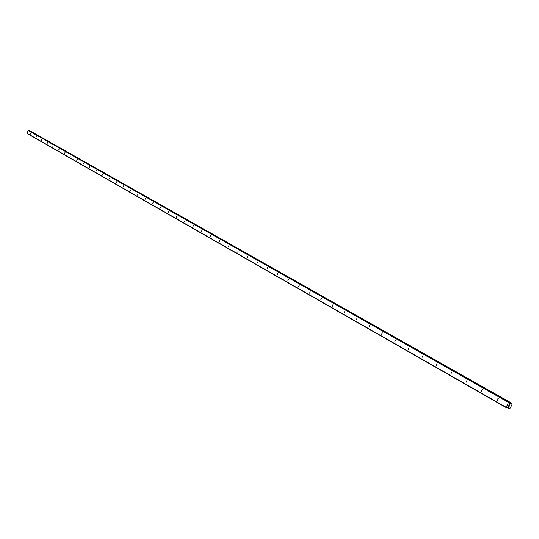 <?xml version="1.0" encoding="UTF-8"?>
<svg xmlns="http://www.w3.org/2000/svg" width="539" height="539" viewBox="0 0 539 539"><rect width="100%" height="100%" fill="white"/><g stroke="black" fill="none" stroke-linecap="round" stroke-linejoin="round"><path stroke-width="0.81" d="M30.898 133.14L30.494 134.09L30.891 133.133M36.342 136.232L35.951 137.202L36.329 136.226M41.88 139.379L41.469 140.349L41.874 139.372M47.52 142.579L47.095 143.556L47.52 142.579M53.246 145.84L52.829 146.824L53.246 145.84M59.081 149.155L58.657 150.145L59.081 149.155M65.024 152.524L64.613 153.534L64.997 152.517M71.067 155.96L70.629 156.97L71.067 155.96M77.218 159.456L76.781 160.474L77.212 159.45M83.484 163.014L83.067 164.051L83.478 163.014M89.865 166.639L89.447 167.69L89.865 166.639M96.366 170.337L95.942 171.395L96.366 170.337M102.989 174.097L102.531 175.155L102.962 174.084M109.74 177.931L109.276 179.002L109.74 177.931M116.619 181.838L116.148 182.916L116.586 181.825M123.626 185.827L123.155 186.912L123.599 185.814M130.775 189.883L130.33 190.995L130.748 189.869M138.065 194.027L137.586 195.131L138.065 194.027M145.503 198.251L145.052 199.383L145.463 198.237M153.083 202.556L152.591 203.688L153.049 202.543M160.824 206.956L160.366 208.115L160.784 206.942M168.72 211.443L168.215 212.595L168.72 211.443M176.779 216.024L176.314 217.204L176.779 216.024M185.012 220.7L184.54 221.893L184.965 220.68M193.413 225.47L192.942 226.676L193.366 225.457M201.997 230.348L201.471 231.548L201.95 230.328M210.769 235.334L210.284 236.567L210.769 235.334M219.73 240.428L219.245 241.674L219.73 240.428M228.893 245.629L228.347 246.869L228.893 245.629M238.258 250.952L237.706 252.205L238.258 250.952M247.832 256.396L247.273 257.655L247.772 256.369M257.629 261.961L257.063 263.234L257.629 261.961M267.654 267.654L267.149 268.974L267.587 267.627M277.915 273.482L277.329 274.789L277.841 273.455M288.412 279.445L287.9 280.799L288.338 279.418M299.165 285.555L298.566 286.896L299.084 285.522M310.181 291.815L309.662 293.203L310.093 291.781M321.466 298.229L320.853 299.596L321.372 298.188M333.035 304.798L332.408 306.186L332.934 304.757M344.886 311.535L344.253 312.937L344.778 311.495M357.047 318.441L356.522 319.903L356.933 318.401M369.525 325.529L368.999 327.011L369.397 325.489M382.326 332.806L381.659 334.261L382.191 332.758M395.464 340.271L394.791 341.746L395.464 340.271M408.96 347.931L408.272 349.427L408.96 347.931M422.819 355.807L422.125 357.323L422.819 355.807M437.062 363.906L436.361 365.435L437.062 363.906M451.702 372.22L450.988 373.776L451.702 372.22M466.767 380.777L466.04 382.353L466.767 380.777M482.257 389.582L481.522 391.179L482.257 389.582M498.204 398.644L497.457 400.261L498.204 398.644M509.941 404.924L509.685 405.469L509.941 404.924M509.281 404.695L509.032 405.24L509.281 404.695M509.732 405.49L510.022 404.87L509.732 405.49M508.978 405.227L509.267 404.607L510.022 404.87M508.789 405.759L508.52 406.339L508.789 405.759M509.395 406.008L509.133 406.413M508.951 406.116L508.809 405.591L508.951 406.116M508.472 406.325L508.809 405.591M508.715 407.545L508.129 407.208L506.916 407.882L506.202 407.336L508.486 402.397L509.47 402.444L510.238 403.859L509.773 403.596M510.238 403.859L511.585 403.179L512.05 404.378L510.352 408.036L509.065 408.623L508.688 407.39M28.911 130.532L28.176 130.404L27.024 133.463L506.262 407.652M30.629 131.213L511.787 403.253L30.184 131.246M506.202 407.336L26.95 133.261M508.701 407.477L508.183 407.181M510.413 403.792L509.732 403.408M508.789 402.202L28.372 130.31M508.486 402.397L28.176 130.404M508.937 408.144L507.738 407.464M508.964 408.279L507.637 407.524L508.991 408.306M509.025 408.421L507.549 407.578M509.011 408.495L507.489 407.619M511.585 403.179L30.474 131.152M511.444 403.246L30.379 131.179M511.396 403.3L30.352 131.206M511.282 403.367L30.272 131.24M511.241 403.367L30.245 131.233M511.113 403.448L509.564 402.572M510.325 403.846L509.753 403.522M28.89 130.519L509.47 402.444L28.863 130.505M497.935 398.57L498.279 398.692M508.749 407.578L508.109 407.221"/></g></svg>
